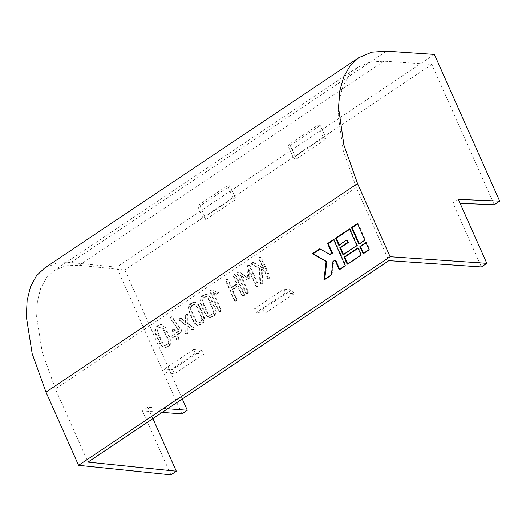 <?xml version="1.0" encoding="UTF-8"?>
<svg xmlns="http://www.w3.org/2000/svg" width="526" height="526" viewBox="0 0 526 526"><rect width="100%" height="100%" fill="white"/><g stroke="black" fill="none" stroke-linecap="round" stroke-linejoin="round"><path stroke-width="0.39" stroke-dasharray="2.63 1.97" d="M152.915 418.617L147.852 407.249L167.643 408.761M182.279 398.958L124.853 269.969L79.124 265.255L65.789 265.761L54.04 270.574L46.341 277.866L40.699 288.202L37.405 301.345L36.623 316.823L42.225 352.223L55.401 388.905L87.987 462.091M494.282 204.745L431.826 64.461L383.934 61.194L369.929 62.153L357.483 67.427L349.251 75.08L343.097 85.758L339.355 99.204L338.185 114.938L343.281 150.673L356.299 187.453L388.885 260.64M481.408 266.958L452.939 203.01L460.099 203.306M285.533 292.943L294.165 293.679L291.72 289.819L262.586 309.321L254.637 308.644L256.287 312.523L285.533 292.943L283.77 289.142L254.637 308.644M262.586 309.321L264.92 313.259L256.287 312.523M291.72 289.819L283.77 289.142M201.458 350.244L203.904 354.103L195.271 353.367L166.025 372.947L164.375 369.074L172.324 369.752L201.458 350.244L193.509 349.566L195.271 353.367M166.025 372.947L174.658 373.684L172.324 369.752M164.375 369.074L193.509 349.566M199.985 205.949L205.995 219.447A10.224 4.747 -123.8 0 1 203.069 218.172L197.533 205.738L227.62 185.599L230.072 185.81L199.985 205.949L197.533 205.738M203.069 218.172L233.156 198.032L227.62 185.599M233.156 198.032A10.224 4.747 56.2 0 0 236.082 199.301L230.072 185.81M320.334 125.385L317.882 125.175L287.794 145.314L290.247 145.524L320.334 125.385L326.344 138.877A10.224 4.747 56.2 0 1 323.418 137.602L317.882 125.175M323.418 137.602L293.33 157.747A10.224 4.747 56.2 0 0 296.256 159.016L290.247 145.524M293.33 157.747L287.794 145.314M431.826 64.461L124.853 269.969M181.891 413.883L116.588 267.201L70.865 262.487L56.88 263.02L44.559 268.063M434.397 54.441L116.588 267.201M172.239 330.67L173.81 334.201L172.39 335.147L171.726 336.896L172.502 337.416L174.704 336.199L176.197 339.553L177.617 340.158L176.868 340.092L178.196 339.244L178.136 338.251L176.644 334.904L180.819 332.11L181.253 330.538L172.022 317.171L170.832 316.882L170.148 318.677L178.676 330.939L175.75 332.899L174.178 329.368L172.863 328.888L172.239 330.67L172.922 330.722L174.494 334.26L173.81 334.201M174.494 334.26L173.074 335.207L172.41 336.956L173.185 337.475L175.388 336.259L176.874 339.612L177.545 340.151L178.419 339.895L178.814 338.31L177.328 334.963L181.503 332.169L181.93 330.598L172.087 316.797L171.509 316.941L170.825 318.736L179.359 330.999L176.434 332.958L174.862 329.427L173.547 328.947L174.034 328.816L172.863 328.888L173.547 328.947L172.922 330.722M179.629 320.617L185.191 324.904L185.001 332.919L185.75 334.017L186.552 334.089L185.75 334.017L186.664 333.767L187.171 332.754L187.125 326.035L191.628 329.657L192.799 329.664L193.344 327.994L193.003 327.566L187.355 323.464L187.374 314.601L186 314.154L185.297 315.337L185.461 322.313L180.28 318.171L179.793 318.309L179.09 320.117L185.875 324.963L185.191 324.904M185.875 324.963L185.685 332.978L186.434 334.076L187.348 333.826L187.854 332.813L187.802 326.087L192.851 329.907L193.476 329.717L194.022 328.053L188.038 323.523L188.058 314.66L186.579 313.983L186 314.154L186.684 314.213L185.974 315.396L185.297 315.337M188.663 311.044L193.91 322.819L197.48 325.482L201.478 323.852C203.746 321.938 204.371 319.486 203.358 316.494L198.118 304.718L194.502 301.977L190.8 303.509C188.387 305.402 187.677 307.914 188.663 311.044L189.347 311.103L194.587 322.879L198.157 325.541L202.155 323.911C204.423 321.997 205.055 319.538 204.042 316.547L198.795 304.771L195.179 302.036L191.484 303.568C189.071 305.461 188.361 307.973 189.347 311.103M210.012 291.877L218.592 311.149L220.065 311.78L219.263 311.708L220.598 310.853L220.532 309.853L212.846 292.594L217.284 294.317L216.429 294.231L217.337 294.008L217.777 292.364L211.426 289.99L210.696 290.102L210.012 291.877L210.696 291.937L219.276 311.208L218.592 311.149M219.276 311.208L219.947 311.76L220.821 311.504L221.216 309.913L213.53 292.653L217.113 294.284L218.014 294.067L218.461 292.423L211.426 289.99L210.696 290.102L211.38 290.161L210.696 291.937M236.674 283.941L231.105 287.676L227.699 280.023L226.404 279.589L225.766 281.344L234.346 300.602L235.812 301.234L235.01 301.161L236.345 300.32L236.273 299.287L231.992 289.675L237.568 285.947L241.848 295.553L243.328 296.204L242.512 296.125L243.86 295.283L243.794 294.277L235.221 275.019L233.912 274.559L233.268 276.295L236.674 283.941L237.357 284.001L231.782 287.735L231.105 287.676M231.782 287.735L228.376 280.082L227.081 279.648L227.58 279.51L226.404 279.589L227.081 279.648L226.45 281.403L225.766 281.344M226.45 281.403L235.023 300.662L235.694 301.22L237.022 300.372L236.956 299.34L232.676 289.734L238.252 286.006L242.525 295.612L243.196 296.184L244.084 295.934L244.478 294.336L235.898 275.078L234.596 274.618L235.069 274.487L233.912 274.559L234.596 274.618L233.952 276.354L233.268 276.295M237.206 273.829L245.734 292.982L246.405 293.534L247.2 293.607L246.405 293.534L247.733 292.693L247.661 291.667L240.27 275.059L246.799 280.115L247.943 280.345L246.799 280.115L248.016 280.062L248.515 278.964L248.515 269.562L255.899 286.151L257.385 286.795L256.57 286.716L257.911 285.868L257.852 284.875L249.324 265.722L247.989 265.137L247.246 266.511L246.641 277.268L238.83 272.027L237.752 271.988L237.206 273.829L237.89 273.888L246.418 293.041L245.734 292.982M246.418 293.041L247.082 293.593L247.963 293.337L248.344 291.726L240.954 275.118L247.476 280.174L248.699 280.121L249.199 279.023L249.199 269.621L256.583 286.21L257.247 286.775L258.595 285.927L258.529 284.934L250.001 265.781L248.496 264.992L247.989 265.137L248.673 265.189L248.252 265.637L247.568 265.577M248.252 265.637L247.325 277.327L239.514 272.087L237.752 271.988L238.436 272.047L237.89 273.888M261.389 269.279L264.354 271.232L267.537 278.379L269.01 279.01L268.207 278.938L269.549 278.09L260.903 257.825L259.594 257.365L258.963 259.114L263.092 268.385L252.934 262.382L252.053 262.415L251.375 264.216L259.384 268.543L259.877 282.995L260.659 283.961L261.461 284.033L260.659 283.961L261.593 283.698L262.066 282.672L261.389 269.279L262.073 269.332L265.038 271.291L264.354 271.232M265.038 271.291L268.221 278.438L268.891 278.997L269.772 278.741L270.16 277.143L261.586 257.878L260.278 257.418L260.758 257.286L259.594 257.365L260.278 257.418L259.647 259.173L258.963 259.114M259.647 259.173L263.769 268.444L253.611 262.441L252.053 262.415L252.73 262.474L252.059 264.276L251.375 264.216M200.294 303.252L205.541 315.035L209.111 317.697L213.102 316.067C215.371 314.147 216.002 311.694 214.989 308.703L209.742 296.927L206.133 294.185L202.431 295.724C200.018 297.617 199.308 300.129 200.294 303.252L200.978 303.311L206.218 315.087L209.789 317.757L213.786 316.126C216.055 314.206 216.686 311.754 215.673 308.762L210.426 296.986L206.81 294.244L203.115 295.783C200.702 297.677 199.992 300.188 200.978 303.311M155.229 333.425L160.469 345.207L164.04 347.87L168.037 346.24C170.306 344.32 170.93 341.867 169.918 338.875L164.677 327.1L161.061 324.358L157.366 325.896C154.953 327.79 154.236 330.302 155.229 333.425L155.906 333.484L161.153 345.26L164.723 347.929L168.715 346.299C170.989 344.379 171.614 341.926 170.602 338.935L165.361 327.159L161.745 324.417L158.043 325.956C155.63 327.849 154.92 330.361 155.906 333.484M170.911 474.827L142.434 410.878L162.225 412.384M147.852 407.249L142.434 410.878M458.35 199.38L452.939 203.01M296.256 159.016L326.344 138.877M203.904 354.103L174.658 373.684M205.995 219.447L236.082 199.301M294.165 293.679L264.92 313.259M363.565 253.295L363.742 253.69L369.758 249.666L366.596 242.558L365.912 242.499M369.758 249.666L369.074 249.607M363.742 253.69L363.058 253.631M366.596 242.558L366.089 242.894M324.693 279.319L324.627 279.878L332.057 274.901L331.373 274.848M324.627 279.878L323.944 279.819M330.486 254.433L320.196 249.028M320.452 248.851L319.775 248.791M339.691 269.273L339.868 269.674L345.884 265.643L334.286 239.586L333.78 239.928M334.286 239.586L333.609 239.534M345.884 265.643L345.207 265.584M339.868 269.674L339.191 269.614M332.057 274.901L333.648 261.54L335.654 260.199M333.648 261.54L332.965 261.481M347.719 263.901L347.896 264.302L361.73 255.038L358.568 247.93L357.89 247.871M361.73 255.038L361.053 254.978M347.896 264.302L347.213 264.243M358.568 247.93L358.061 248.265M359.343 243.821L359.521 244.215L365.537 240.191L358.153 223.609L357.476 223.55M365.537 240.191L364.86 240.132M359.521 244.215L358.837 244.163M358.153 223.609L357.654 223.951M343.498 254.433L343.675 254.827L357.516 245.563L350.132 228.981L349.455 228.922M357.516 245.563L356.832 245.504M343.675 254.827L342.991 254.768M339.283 244.958L339.454 245.353L347.278 240.112M339.454 245.353L338.777 245.294M350.132 228.981L349.626 229.316M252.059 264.276L260.068 268.602L260.561 283.054L261.343 284.02L262.619 283.369L262.744 282.732L262.066 282.672M262.744 282.732L262.073 269.332M262.619 283.369L261.935 283.31M262.277 283.751L261.593 283.698M260.659 283.553L259.975 283.494M260.607 283.343L259.923 283.29M260.561 283.054L259.877 282.995M260.068 268.602L259.384 268.543M252.579 264.729L251.895 264.67M253.611 262.441L252.73 262.474L253.611 262.441M263.769 268.444L263.092 268.385M261.586 257.878L260.903 257.825M270.16 277.143L269.476 277.084M270.226 278.149L269.549 278.09M269.772 278.741L269.088 278.681M268.221 278.438L267.537 278.379M239.514 272.087L238.436 272.047L239.514 272.087M247.325 277.327L246.641 277.268M247.93 266.57L247.246 266.511M250.001 265.781L249.324 265.722M258.529 284.934L257.852 284.875M258.595 285.927L257.911 285.868M258.141 286.525L257.457 286.466M256.583 286.21L255.899 286.151M249.199 269.621L248.515 269.562M249.199 279.023L248.515 278.964M248.699 280.121L248.016 280.062M240.954 275.118L240.27 275.059M248.344 291.726L247.661 291.667M248.41 292.752L247.733 292.693M247.963 293.337L247.279 293.278M233.952 276.354L237.357 284.001M235.898 275.078L235.221 275.019M244.478 294.336L243.794 294.277M244.544 295.342L243.86 295.283M244.084 295.934L243.4 295.875M242.525 295.612L241.848 295.553M238.252 286.006L237.568 285.947M232.676 289.734L231.992 289.675M236.956 299.34L236.273 299.287M237.022 300.372L236.345 300.32M236.575 300.964L235.891 300.905M235.023 300.662L234.346 300.602M228.376 280.082L227.699 280.023M212.109 290.043L211.38 290.161L212.109 290.043M217.915 291.91L217.231 291.851M218.461 292.423L217.777 292.364M218.014 294.067L217.337 294.008M213.53 292.653L212.846 292.594M221.216 309.913L220.532 309.853M221.282 310.912L220.598 310.853M220.821 311.504L220.144 311.445M208.171 313.818L202.905 301.99C202.326 300.267 202.688 298.867 204.003 297.788L206.448 296.638L208.48 298.255L213.747 310.09C214.352 311.681 214.069 313.023 212.905 314.114L210.17 315.363L207.487 313.759L202.221 301.931C201.642 300.208 202.01 298.807 203.319 297.729L205.765 296.579L207.796 298.203L213.063 310.031C213.668 311.622 213.392 312.963 212.221 314.055L209.493 315.304L207.487 313.759M206.218 315.087L205.541 315.035M203.115 295.783L202.431 295.724M204.358 294.948L203.68 294.889M210.426 296.986L209.742 296.927M215.673 308.762L214.989 308.703M213.786 316.126L213.102 316.067M212.543 316.954L211.86 316.902M211.643 314.956L210.965 314.896M202.905 301.99L202.221 301.931M204.003 297.788L203.319 297.729M205.258 296.947L204.575 296.888M208.48 298.255L207.796 298.203M213.747 310.09L213.063 310.031M212.905 314.114L212.221 314.055M196.54 321.603L191.273 309.775C190.695 308.052 191.056 306.651 192.371 305.573L194.817 304.423L196.849 306.047L202.115 317.875C202.72 319.466 202.438 320.807 201.274 321.899L198.539 323.148L195.856 321.544L190.59 309.715C190.011 307.993 190.379 306.592 191.688 305.514L194.133 304.363L196.165 305.987L201.432 317.816C202.037 319.407 201.76 320.748 200.59 321.846L197.861 323.089L195.856 321.544M194.587 322.879L193.91 322.819M191.484 303.568L190.8 303.509M192.726 302.739L192.049 302.68M198.795 304.771L198.118 304.718M204.042 316.547L203.358 316.494M202.155 323.911L201.478 323.852M200.912 324.746L200.228 324.687M200.018 322.74L199.334 322.688M191.273 309.775L190.59 309.715M192.371 305.573L191.688 305.514M193.627 304.732L192.95 304.679M196.849 306.047L196.165 305.987M202.115 317.875L201.432 317.816M201.274 321.899L200.59 321.846M185.974 315.396L186.145 322.372L180.964 318.23L180.477 318.368L179.774 320.176L179.09 320.117M179.774 320.176L180.313 320.676M180.477 318.368L179.793 318.309M180.964 318.23L180.28 318.171M181.431 318.408L180.747 318.348M186.145 322.372L185.461 322.313M188.058 314.66L187.374 314.601M188.163 315.205L187.486 315.146M188.038 323.523L187.355 323.464M193.68 327.626L193.003 327.566M194.022 328.053L193.344 327.994M193.476 329.717L192.799 329.664M192.851 329.907L192.168 329.848M192.306 329.717L191.628 329.657M187.802 326.087L187.125 326.035M187.854 332.813L187.171 332.754M187.348 333.826L186.664 333.767M185.757 333.609L185.073 333.55M185.685 332.978L185.001 332.919M174.862 329.427L174.178 329.368M176.434 332.958L175.75 332.899M179.359 330.999L178.676 330.939M170.917 318.901L170.24 318.841M170.825 318.736L170.148 318.677M171.509 316.941L170.832 316.882M172.087 316.797L171.404 316.737M181.812 330.387L181.135 330.328M181.93 330.598L181.253 330.538M181.503 332.169L180.819 332.11M177.328 334.963L176.644 334.904M178.814 338.31L178.136 338.251M178.879 339.303L178.196 339.244M178.419 339.895L177.735 339.835M176.874 339.612L176.197 339.553M175.388 336.259L174.704 336.199M173.968 337.212L173.284 337.153M172.41 336.956L171.726 336.896M173.074 335.207L172.39 335.147M163.099 343.991L157.833 332.162C157.254 330.44 157.622 329.039 158.931 327.961L161.377 326.81L163.408 328.428L168.675 340.263C169.28 341.854 169.004 343.195 167.833 344.287L165.105 345.536L162.422 343.932L157.156 332.103C156.57 330.381 156.939 328.98 158.254 327.902L160.693 326.751L162.725 328.375L167.991 340.204C168.603 341.795 168.32 343.136 167.15 344.228L164.421 345.477L162.422 343.932M161.153 345.26L160.469 345.207M158.043 325.956L157.366 325.896M159.293 325.121L158.609 325.061M165.361 327.159L164.677 327.1M170.602 338.935L169.918 338.875M168.715 346.299L168.037 346.24M167.472 347.127L166.788 347.075M166.578 345.128L165.894 345.069M157.833 332.162L157.156 332.103M158.931 327.961L158.254 327.902M160.187 327.119L159.51 327.06M163.408 328.428L162.725 328.375M168.675 340.263L167.991 340.204M167.833 344.287L167.15 344.228M356.299 187.453L55.401 388.905M383.934 61.194L79.124 265.255M386.505 51.173L70.865 262.487M172.706 317.224L172.022 317.171M357.483 67.427L54.04 270.574M252.572 262.27L253.256 262.323M238.317 271.824L239.001 271.883M211.222 289.951L211.899 290.01M206.133 294.185L206.81 294.244M209.111 317.697L209.789 317.757M209.493 315.304L210.17 315.363M205.765 296.579L206.448 296.638M194.502 301.977L195.179 302.036M197.48 325.482L198.157 325.541M197.861 323.089L198.539 323.148M194.133 304.363L194.817 304.423M172.502 337.416L173.185 337.475M161.061 324.358L161.745 324.417M164.04 347.87L164.723 347.929M164.421 345.477L165.105 345.536M160.693 326.751L161.377 326.81"/><path stroke-width="0.79" d="M486.826 263.329L458.35 199.38L499.7 201.123L434.397 54.441L386.505 51.173L371.816 52.179L358.771 57.702L350.138 65.73L343.688 76.927L339.763 91.018L338.54 107.514L343.886 144.985L357.535 183.541L390.121 256.734L486.826 263.329L481.408 266.958L388.885 260.64L87.987 462.091L176.328 471.204L152.915 418.617M167.643 408.761L187.309 410.254L182.279 398.958M460.099 203.306L494.282 204.745L499.7 201.123M187.309 410.254L181.891 413.883L162.225 412.384M176.328 471.204L170.911 474.827L78.571 465.306L390.121 256.734M349.455 228.922L335.614 238.186L338.777 245.294L346.601 240.06L347.653 242.427L339.829 247.661L342.991 254.768L356.832 245.504L349.455 228.922M357.476 223.55L351.46 227.58L358.837 244.163L364.86 240.132L357.476 223.55M357.89 247.871L344.05 257.135L347.213 264.243L361.053 254.978L357.89 247.871M331.373 274.848L332.965 261.481L334.97 260.14L339.191 269.614L345.207 265.584L333.609 239.534L327.586 243.558L331.807 253.032L329.802 254.374L319.775 248.791L312.345 253.762L326.133 261.442L323.944 279.819L331.373 274.848M365.912 242.499L359.896 246.53L363.058 253.631L369.074 249.607L365.912 242.499M358.771 57.702L44.559 268.063L36.491 275.709L30.574 286.545L27.128 300.32L26.3 316.553L32.171 353.663L45.986 392.113L78.571 465.306M366.089 242.894L360.573 246.589L363.565 253.295M360.573 246.589L359.896 246.53M320.196 249.028L313.029 253.821L326.817 261.501L324.693 279.319M326.817 261.501L326.133 261.442M313.029 253.821L312.345 253.762M333.78 239.928L328.27 243.617L332.491 253.091L330.486 254.433L329.802 254.374M332.491 253.091L331.807 253.032M328.27 243.617L327.586 243.558M334.97 260.14L335.654 260.199L339.691 269.273M358.061 248.265L344.727 257.194L347.719 263.901M344.727 257.194L344.05 257.135M357.654 223.951L352.137 227.64L359.343 243.821M352.137 227.64L351.46 227.58M346.601 240.06L347.278 240.112L348.337 242.486L340.513 247.72L343.498 254.433M340.513 247.72L339.829 247.661M348.337 242.486L347.653 242.427M349.626 229.316L336.292 238.245L339.283 244.958M336.292 238.245L335.614 238.186M357.535 183.541L45.986 392.113"/></g></svg>

